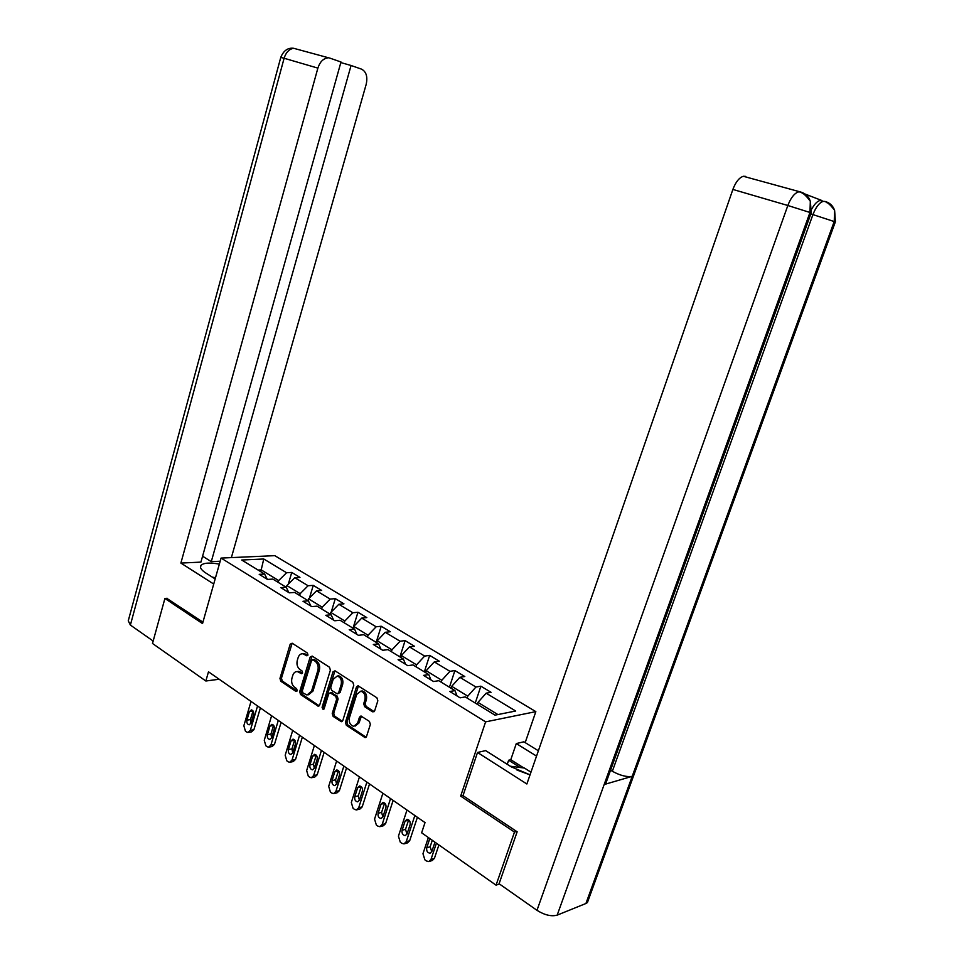 <?xml version="1.0" encoding="UTF-8"?>
<svg xmlns="http://www.w3.org/2000/svg" width="964" height="964" viewBox="0 0 964 964"><rect width="100%" height="100%" fill="white"/><g stroke="black" fill="none" stroke-linecap="round" stroke-linejoin="round"><path stroke-width="1.45" d="M307.974 655.002L307.371 653.002L292.164 643.205L290.176 644.205L279.958 678.415L280.789 681.247L295.791 691.321L297.201 690.658L296.599 688.658L294.647 687.344C291.996 685.127 291.092 682.09 291.935 678.222L292.791 675.366C293.695 672.739 295.237 671.486 297.406 671.583L301.551 673.716L302.576 672.884L301.973 670.884L299.997 669.582C297.334 667.389 296.43 664.353 297.274 660.461L298.141 657.593C299.081 654.881 300.672 653.616 302.925 653.773L306.926 655.833L307.974 655.002M372.478 711.794L374.659 710.83L377.84 700.78L376.9 697.779L357.993 685.766L356.463 686.983L345.437 722.301L346.341 725.265L365.151 737.641L366.549 736.448L370.369 724.41L369.429 721.409L360.922 715.999L359.464 717.204L357.596 723.145L353.8 726.326C350.161 725.277 348.703 722.41 349.438 717.71L356.716 694.442L360.777 691.2C364.308 692.357 365.693 695.213 364.934 699.78L363.717 703.684L364.633 706.672L372.478 711.794L374.165 711.661M463.057 795.481L460.672 796.107L514.487 832.077L496.05 885.157L499.412 883.964M460.672 796.107L485.603 721.867L221.069 558.072L274.788 555.662L535.839 711.625L485.603 721.867M167.194 598.283L164.916 598.451L202.524 623.588L221.069 558.072M164.916 598.451L152.493 643.47L205.85 681.006L219.165 679.234M496.05 885.157L421.63 832.8L425.016 822.593L208.489 671.8L205.85 681.006M330.387 670.161L329.507 667.245L312.191 656.098L310.155 657.099L299.696 691.646L300.551 694.514L318.277 706.214L319.687 705.046L330.387 670.161M335.086 670.848L352.884 682.307L353.788 685.259L342.798 720.53L341.389 721.711L333.134 716.397L332.243 713.456L336.629 699.274L335.737 696.345L330.122 692.827L328.664 694.02L324.133 708.721L323.157 709.552L322.072 707.347L332.99 671.836L335.086 670.848M480.867 686.187L475.939 687.031L459.852 677.318L464.805 676.523L454.9 670.57L449.935 671.33L434.282 661.894L439.283 661.184L429.655 655.387L424.642 656.074L409.435 646.892L414.46 646.254L405.097 640.614L400.06 641.229L385.251 632.3L390.312 631.733L381.202 626.251L376.129 626.793L361.729 618.105L366.814 617.599L357.945 612.261L352.848 612.743L338.822 604.283L343.943 603.838L335.303 598.644L330.182 599.066L316.517 590.824L321.663 590.438L313.252 585.377L308.094 585.738L294.791 577.701L299.961 577.388L291.755 572.447L286.585 572.749L263.762 558.987L241.723 560.024L264.606 574.038L259.22 574.351L267.462 579.424L272.848 579.087L286.2 587.257L280.825 587.63L289.284 592.836L294.647 592.438L308.36 600.837L303.009 601.271L311.709 606.609L317.048 606.151L331.134 614.779L325.808 615.285L334.737 620.768L340.063 620.25L354.535 629.106L349.233 629.673L358.415 635.324L363.705 634.722L378.587 643.844L373.321 644.482L382.756 650.29L388.022 649.616L403.326 658.99L398.084 659.701L407.796 665.678L413.026 664.931L428.775 674.571L423.57 675.378L433.571 681.524L438.753 680.692L454.96 690.622L449.802 691.501L460.105 697.828L465.238 696.912L495.002 715.143L515.68 711.01L486.145 693.188L491.05 692.321L480.867 686.187L475.252 703.045M451.08 688.236L451.706 686.32L467.781 696.153L467.142 698.081M467.781 696.153L475.939 687.031M451.706 686.32L459.852 677.318M454.96 690.622L457.069 695.96M425.558 672.607L426.172 670.715L441.801 680.271L441.175 682.175M441.801 680.271L449.935 671.33M426.172 670.715L434.282 661.894M428.775 674.571L430.968 679.921M400.747 657.412L401.349 655.544L416.544 664.835L415.93 666.714M416.544 664.835L424.642 656.074M401.349 655.544L409.435 646.892M403.326 658.99L405.603 664.329M376.623 642.639L377.201 640.783L391.974 649.82L391.384 651.688M391.974 649.82L400.06 641.229M377.201 640.783L385.251 632.3M378.587 643.844L380.937 649.17M353.137 628.251L353.704 626.431L368.079 635.216L367.513 637.059M368.079 635.216L376.129 626.793M353.704 626.431L361.729 618.105M354.535 629.106L356.957 634.433M330.278 614.261L330.833 612.453L344.835 621.009L344.269 622.828M344.835 621.009L352.848 612.743M330.833 612.453L338.822 604.283M331.134 614.779L333.628 620.093M308.022 600.632L308.564 598.837L322.193 607.175L321.651 608.971M322.193 607.175L330.182 599.066M308.564 598.837L316.517 590.824M308.36 600.837L310.926 606.127M286.308 587.486L286.874 585.582L300.153 593.691L299.623 595.475M300.153 593.691L308.094 585.738M286.874 585.582L294.791 577.701M286.2 587.257L288.814 592.547M260.69 571.64L261.196 569.893L278.68 580.569L278.162 582.34M278.68 580.569L286.585 572.749M258.111 570.061L261.196 569.893L263.762 558.987M264.606 574.038L267.281 579.304M514.487 832.077L516.596 831.414M525.187 742.617L535.839 711.625M497.906 714.565L477.975 702.382L477.337 704.322M477.975 702.382L486.145 693.188M288.296 584.16L291.755 572.447M309.492 597.897L313.252 585.377M331.23 612.044L335.303 598.644M353.029 628.191L357.945 612.261M376.165 642.361L381.202 626.251M399.915 656.906L405.097 640.614M424.341 671.86L429.655 655.387M449.441 687.236L454.9 670.57M307.817 655.363L304.407 653.592L302.72 653.749M297.274 671.571L298.9 671.39L302.431 673.209M292.152 643.193L281.452 678.21L282.295 681.03L297.069 690.947M312.131 656.062L301.19 691.417L302.045 694.285L319.253 705.817M312.963 659.834L311.541 660.533L302.335 690.887L302.937 692.899L306.986 695.02L311.517 691.248L317.867 670.414C318.723 666.473 317.795 663.401 315.083 661.196L312.963 659.834L313.662 659.557M308.576 694.791L313.011 691.019L311.517 691.248M314.457 659.641L316.566 661.003C319.289 663.208 320.217 666.281 319.349 670.221L313.011 691.019M331.05 692.682L337.219 696.104L338.111 699.033L333.725 713.203L334.616 716.131L342.353 721.313M334.978 670.775L323.567 707.094L324.024 709.01M341.208 684.476C341.943 680.042 340.617 677.234 337.243 676.065L333.207 679.283L330.7 687.416L331.58 690.332L337.207 693.839L338.677 692.646L341.208 684.476L342.69 684.259C343.425 679.825 342.099 677.017 338.726 675.848L337.171 676.053M337.786 693.755L340.159 692.405L338.677 692.646M342.69 684.259L340.159 692.405M360.693 691.188L362.247 690.959C365.778 692.116 367.163 694.984 366.416 699.539L365.187 703.443L366.103 706.419L373.948 711.54M355.222 726.061L359.078 722.88L357.596 723.145M361.416 716.131L359.078 722.88M358.451 685.898L346.919 722.036L347.823 725L366.103 737.231M257.557 705.973L250.339 730.338L247.989 732.495L246.688 732.038L245.398 731.11L243.856 725.711L251.026 701.418M260.376 707.938L253.906 729.724L251.556 731.869L248.7 732.363M253.026 710.926L250.471 719.566L251.038 723.181M251.062 723.108L253.592 714.553C253.978 711.998 253.231 710.444 251.375 709.878L249.423 711.625L246.905 720.156C246.531 722.735 247.29 724.289 249.158 724.832L251.062 723.108M212.333 577.147L215.514 577.689M529.67 774.743L517.005 770.055M510.197 766.187L524.452 768.067L530.959 772.176M219.358 564.121C209.935 562.422 203.838 562.807 201.066 565.266C199.512 567.314 201.066 569.869 205.718 572.941L215.165 578.942M220.19 561.217L211.285 561.638L351.065 65.492L361.464 69.119C366.26 71.625 367.826 76.71 366.175 84.386L231.372 557.614M202.585 556.204L211.285 561.638M130.381 625.058L128.26 620.828L280.765 57.418L284.115 58.25C285.995 52.345 289.188 49.019 293.683 48.296L330.254 58.25L340.991 61.997L200.934 562.12L180.883 563.072L317.879 68.119L284.115 58.25L130.381 625.058L153.168 641.048M213.719 584.039L180.883 563.072M340.834 62.576L351.065 65.492M327.531 57.924C323.036 58.696 319.819 62.094 317.879 68.119M166.748 598.319L202.934 622.141M294.141 48.417L293.683 48.296C287.887 47.561 283.585 50.574 280.777 57.346M606.501 781.491L605.681 783.768L604.163 784.527L557.18 915.137C551.348 916.704 544.612 915.089 536.972 910.317L499.087 883.735L517.15 831.787L462.997 795.662L477.517 752.474L485.639 750.607L511.197 766.826L530.043 774.839M477.517 752.474L526.874 783.985L732.881 189.438C735.689 182.027 739.171 177.641 743.34 176.279L745.714 176.4M507.245 764.319L508.643 760.235L510.775 759.716L516.306 743.557L523.874 741.81L538.382 750.763M516.306 743.557L536.538 756.101M588.329 900.027L587.413 902.557L585.919 903.497L632.203 776.345C626.745 777.225 620.117 775.538 612.345 771.26L812.929 214.598L810.796 213.972M557.18 915.137L585.919 903.497M811.098 213.116L809.965 212.478L604.163 784.527L632.203 776.345L834.27 221.334L834.547 210.26C832.98 205.874 830.016 202.994 825.666 201.633M811.821 208.947C814.435 204.139 817.147 201.319 819.93 200.488L822.015 200.572L805.157 194.077M610.573 770.188L612.345 771.26M510.775 759.716L523.898 767.995M520.15 767.501L508.643 760.235M802.59 193.427L800.939 192.137M536.972 910.317L787.841 205.501L809.965 212.478L810.326 201.295C808.736 196.632 805.687 193.583 801.156 192.173M278.307 720.421L270.908 745.039L268.558 747.196L267.161 746.714L265.835 745.762L264.257 740.292L271.607 715.758M281.09 722.361L274.463 744.377L272.113 746.522L269.257 747.064M273.571 725.277L270.932 734.05L271.607 737.846M271.643 737.725L274.246 729.073C274.632 726.458 273.848 724.868 271.92 724.326L269.968 726.073L267.377 734.689C267.004 737.34 267.787 738.918 269.739 739.448L271.643 737.725M299.587 735.243L292.008 760.114L289.658 762.283L288.164 761.789L286.802 760.813L285.187 755.246L292.707 730.459M302.347 737.159L295.55 759.403L293.201 761.56L290.345 762.138M294.647 740.015L291.935 748.908L292.707 752.872M292.767 752.703L295.43 743.979C295.815 741.292 294.996 739.677 292.996 739.135L291.032 740.894L288.393 749.606C288.007 752.318 288.826 753.932 290.863 754.451L292.767 752.703M321.434 750.462L313.649 775.586L311.324 777.755L309.721 777.237L308.323 776.237L306.648 770.585L314.372 745.546M324.145 752.354L317.18 774.815L314.842 776.984L311.999 777.611M316.264 755.137L313.469 764.163L314.36 768.284M314.433 768.091L317.156 759.271C317.554 756.499 316.698 754.86 314.601 754.342L312.649 756.101L309.938 764.898C309.552 767.693 310.42 769.332 312.529 769.826L314.433 768.091M343.859 766.079L335.882 791.468L333.556 793.637L331.833 793.107L330.399 792.083L328.688 786.335L336.605 761.03M346.534 767.947L339.388 790.649L337.075 792.806L334.219 793.48M338.46 770.67L335.58 779.816L336.593 784.094M336.677 783.877L339.473 774.96C339.87 772.116 338.979 770.453 336.785 769.947L334.845 771.706L332.062 780.599C331.676 783.479 332.58 785.142 334.785 785.624L336.677 783.877M366.886 782.117L358.692 807.784L356.403 809.941L354.547 809.399L353.077 808.338L351.318 802.506L359.439 776.924M369.525 783.949L362.187 806.892L359.897 809.061L357.029 809.784M361.235 786.624L358.271 795.878L359.427 800.325M359.512 800.084L362.38 791.083C362.777 788.154 361.837 786.443 359.56 785.973L357.632 787.733L354.776 796.722C354.378 799.686 355.342 801.385 357.644 801.831L359.512 800.084M390.541 798.59L382.142 824.533L379.876 826.69L377.876 826.136L376.358 825.051L374.55 819.111L382.889 793.264M393.131 800.397L385.612 823.593L383.359 825.75L380.467 826.534M384.636 803.012L381.587 812.375L382.877 817.002M382.973 816.737L385.913 807.639C386.323 804.615 385.335 802.879 382.949 802.434L381.033 804.205L378.105 813.291C377.719 816.339 378.719 818.075 381.129 818.484L382.973 816.737M414.857 815.52L406.218 841.741L404.012 843.898L401.843 843.331L400.289 842.211L398.433 836.174L406.989 810.037M417.4 817.291L409.676 840.741L407.459 842.885L404.543 843.741M408.664 819.858L405.531 829.341L406.977 834.113M407.085 833.86L410.11 824.654C410.507 821.521 409.459 819.761 406.965 819.364L405.085 821.123L402.084 830.305C401.687 833.462 402.747 835.234 405.278 835.595L407.085 833.86M436.415 843.199L430.98 859.442L428.823 861.575L426.486 860.997L424.883 859.852L422.967 853.718L428.353 837.535M438.897 844.958L434.415 858.37L432.258 860.503L429.293 861.43M432.306 840.307L430.149 846.766L431.764 851.706M429.799 838.547L426.727 847.802C426.329 851.079 427.462 852.863 430.101 853.176L431.86 851.441L434.957 842.174M306.07 654.231L304.576 654.411M302.286 673.402L301.166 673.559M300.684 672.065L299.189 672.269M296.936 691.152L295.791 691.321M282.295 681.03L280.789 681.247M281.452 678.21L279.958 678.415M291.682 644.036L290.176 644.205M307.661 655.556L306.564 655.701M319.12 705.744L317.626 705.985M302.045 694.285L300.551 694.514M301.19 691.417L299.696 691.646M311.649 656.906L310.155 657.099M319.349 670.221L317.867 670.414M316.566 661.003L315.083 661.196M342.172 721.205L340.69 721.47M334.616 716.131L333.134 716.397M333.725 713.203L332.243 713.456M338.111 699.033L336.629 699.274M337.219 696.104L335.737 696.345M332.231 692.815L330.748 693.056M323.567 707.094L322.072 707.347M334.472 671.631L332.99 671.836M366.103 706.419L364.633 706.672M365.187 703.443L363.717 703.684M366.416 699.539L364.934 699.78M360.946 716.939L359.464 717.204M365.862 737.099L364.38 737.388M347.823 725L346.341 725.265M346.919 722.036L345.437 722.301M357.945 686.754L356.463 686.983M250.339 730.338L253.906 729.724M250.471 719.566L246.905 720.156M252.99 711.046L249.423 711.625M810.326 201.295C805.47 194.62 801.482 191.499 798.361 191.932C794.276 193.39 790.769 197.909 787.841 205.501L732.881 189.438M835.342 221.925L812.929 214.598C815.893 207.091 819.292 202.693 823.123 201.404L825.196 201.488M743.34 176.279L800.65 192.017M826.931 202.729L825.473 201.597M270.908 745.039L274.463 744.377M270.932 734.05L267.377 734.689M273.523 725.446L269.968 726.073M292.008 760.114L295.55 759.403M291.935 748.908L288.393 749.606M294.574 740.219L291.032 740.894M313.649 775.586L317.18 774.815M313.469 764.163L309.938 764.898M316.18 755.378L312.649 756.101M335.882 791.468L339.388 790.649M335.58 779.816L332.062 780.599M338.364 770.935L334.845 771.706M358.692 807.784L362.187 806.892M358.271 795.878L354.776 796.722M361.126 786.913L357.632 787.733M382.142 824.533L385.612 823.593M381.587 812.375L378.105 813.291M384.516 803.313L381.033 804.205M406.218 841.741L409.676 840.741M405.531 829.341L402.084 830.305M408.543 820.171L405.085 821.123M430.98 859.442L434.415 858.37M430.149 846.766L426.727 847.802M304.407 653.592L302.925 653.773M298.9 671.39L297.406 671.583M314.083 659.496L312.589 659.689M331.604 692.598L330.122 692.827M338.726 675.848L337.243 676.065M362.247 690.959L360.777 691.2M200.488 567.314L201.066 565.266M587.413 902.557L835.39 221.768L834.643 210.562M605.681 783.768L811.17 212.948L810.423 201.609M834.547 210.248C829.739 203.862 825.931 200.922 823.123 201.404L819.93 200.488"/></g></svg>
